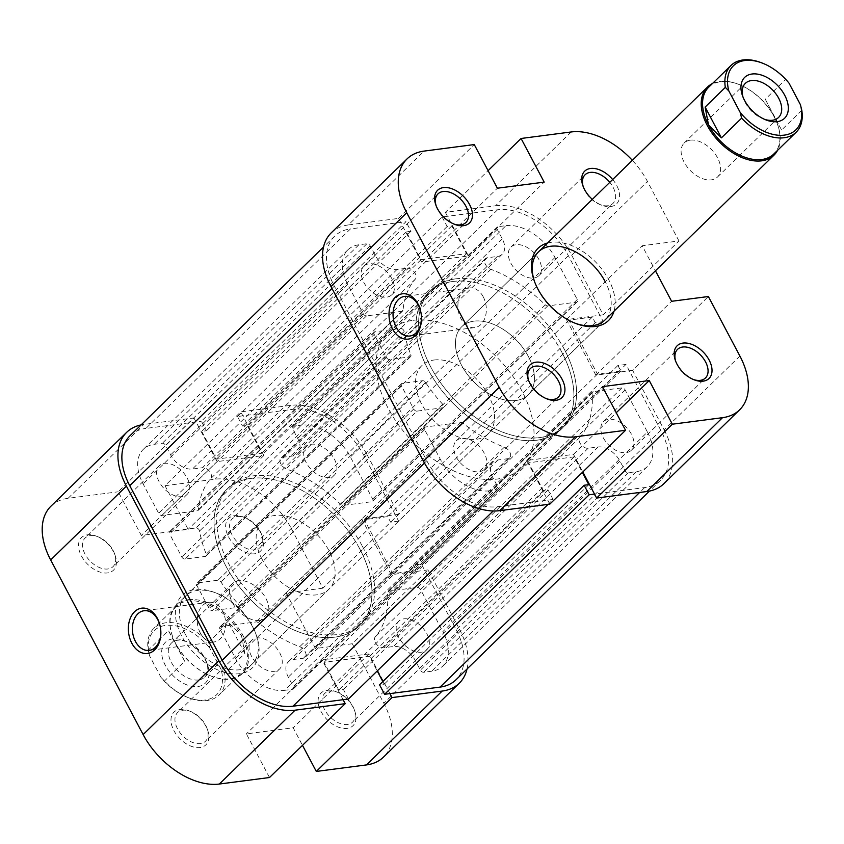 <?xml version="1.0" encoding="UTF-8"?>
<svg xmlns="http://www.w3.org/2000/svg" width="844" height="844" viewBox="0 0 844 844"><rect width="100%" height="100%" fill="white"/><g stroke="black" fill="none" stroke-linecap="round" stroke-linejoin="round"><path stroke-width="0.63" stroke-dasharray="4.22 3.17" d="M250.963 478.39A95.193 59.586 -134.3 0 1 349.089 531.994A95.193 59.586 -134.3 0 1 359.438 625.91A95.193 59.586 -134.3 0 1 335.005 637.136A95.193 59.586 -134.3 0 1 236.879 583.531A95.193 59.586 -134.3 0 1 226.53 489.615A95.193 59.586 -134.3 0 1 250.963 478.39M455.56 278.868A95.193 59.586 -134.3 0 1 553.696 332.473A95.193 59.586 -134.3 0 1 564.045 426.389A95.193 59.586 -134.3 0 1 539.611 437.603A95.193 59.586 -134.3 0 1 441.475 383.999A95.193 59.586 -134.3 0 1 431.126 290.093A95.193 59.586 -134.3 0 1 455.56 278.868M237.491 416.525L442.098 216.992L497.591 209.776A61.876 38.729 -134.3 0 1 568.371 255.721L603.249 321.596L398.642 521.117L363.764 455.243A61.876 38.729 -134.3 0 0 292.995 409.308L237.491 416.525L242.534 426.041L247.218 425.439L261.925 453.217L216.465 459.125L201.748 431.347L206.432 430.735L201.389 421.219L405.985 221.687L350.492 228.903L145.896 428.425L201.389 421.219M660.82 430.334L456.224 629.856L421.335 563.982L625.942 364.45L660.82 430.334A61.876 38.729 -134.3 0 1 660.557 480.278A61.876 38.729 -134.3 0 1 644.668 487.568L594.524 494.088M548.051 504.374L553.073 499.479L497.58 506.695A61.876 38.729 -134.3 0 1 426.8 460.75L334.351 286.148A61.876 38.729 -134.3 0 1 334.614 236.193A61.876 38.729 -134.3 0 1 350.492 228.903M456.224 629.856A61.876 38.729 -134.3 0 1 455.96 679.8M130.008 435.726A61.876 38.729 -134.3 0 1 145.896 428.425M374.198 334.403A2.859 1.783 -134.3 0 1 374.208 332.103A2.859 1.783 -134.3 0 1 374.936 331.766L400.573 328.432A2.859 1.783 -134.3 0 1 404.171 331.481A114.225 71.508 45.7 0 0 410.828 354.617A2.859 1.783 -134.3 0 1 410.659 356.569A2.859 1.783 -134.3 0 1 409.92 356.906L389.643 359.544A2.859 1.783 -134.3 0 1 386.383 357.423L374.198 334.403L169.591 533.936A2.859 1.783 -134.3 0 1 169.612 531.625A2.859 1.783 -134.3 0 1 170.34 531.287L195.966 527.964A2.859 1.783 -134.3 0 1 199.564 531.013A114.225 71.508 45.7 0 0 206.231 554.139A2.859 1.783 -134.3 0 1 206.052 556.101A2.859 1.783 -134.3 0 1 205.324 556.439L185.047 559.066A2.859 1.783 -134.3 0 1 181.787 556.945L169.591 533.936M416.968 411.133A2.859 1.783 -134.3 0 1 413.697 409.013L401.512 385.993A2.859 1.783 -134.3 0 1 401.522 383.693A2.859 1.783 -134.3 0 1 402.25 383.355L422.527 380.718A2.859 1.783 -134.3 0 1 425.587 382.49A114.225 71.508 45.7 0 0 442.71 404.265A2.859 1.783 -134.3 0 1 443.332 407.462A2.859 1.783 -134.3 0 1 442.594 407.8L416.968 411.133L212.361 610.655A2.859 1.783 -134.3 0 1 209.101 608.535L196.905 585.525A2.859 1.783 -134.3 0 1 196.926 583.215A2.859 1.783 -134.3 0 1 197.654 582.877L217.931 580.25A2.859 1.783 -134.3 0 1 220.991 582.022A114.225 71.508 45.7 0 0 238.103 603.798A2.859 1.783 -134.3 0 1 238.725 606.994A2.859 1.783 -134.3 0 1 237.997 607.332L212.361 610.655M625.942 364.45L617.913 365.494L620.857 371.054L597.457 374.092L568.877 320.129L592.277 317.08L595.22 322.64L603.249 321.596M442.098 216.992L447.141 226.519L451.814 225.907L466.532 253.685L421.061 259.604L406.354 231.826L411.028 231.214L405.985 221.687M553.073 499.479L548.03 489.953L543.346 490.564L528.639 462.786L574.11 456.868L582.339 472.429M489.172 490.818A42.833 26.818 -134.3 0 1 440.167 459.02L424.627 429.649A2.859 1.783 -134.3 0 1 424.637 427.349A2.859 1.783 -134.3 0 1 425.365 427.011L460.813 422.401A2.859 1.783 -134.3 0 1 462.934 423.161A114.225 71.508 45.7 0 0 504.322 447.183A7.142 4.473 -134.3 0 1 509.839 452.236A7.142 4.473 -134.3 0 1 509.723 457.849A7.142 4.473 -134.3 0 1 507.898 458.693L497.865 460.001A19.043 11.921 45.7 0 0 492.98 462.238A19.043 11.921 45.7 0 0 492.896 477.609L497.939 487.136A2.859 1.783 -134.3 0 1 497.928 489.436A2.859 1.783 -134.3 0 1 497.19 489.773L489.172 490.818L284.576 690.35A42.833 26.818 -134.3 0 1 235.571 658.542L220.02 629.17A2.859 1.783 -134.3 0 1 220.031 626.87A2.859 1.783 -134.3 0 1 220.769 626.533L256.207 621.923A2.859 1.783 -134.3 0 1 258.338 622.682A114.225 71.508 45.7 0 0 299.726 646.704A7.142 4.473 -134.3 0 1 305.233 651.768A7.142 4.473 -134.3 0 1 305.127 657.381A7.142 4.473 -134.3 0 1 303.291 658.225L293.269 659.523A19.043 11.921 45.7 0 0 288.374 661.77A19.043 11.921 45.7 0 0 288.3 677.141L293.343 686.657A2.859 1.783 -134.3 0 1 293.332 688.968A2.859 1.783 -134.3 0 1 292.594 689.305L284.576 690.35M647.443 432.065A42.833 26.818 -134.3 0 1 647.264 466.648A42.833 26.818 -134.3 0 1 636.27 471.69L628.242 472.735A2.859 1.783 -134.3 0 1 624.982 470.614L619.939 461.098A19.043 11.921 45.7 0 0 598.153 446.961L588.131 448.259A7.142 4.473 -134.3 0 1 580.872 444.387A7.142 4.473 -134.3 0 1 579.839 437.361A114.225 71.508 45.7 0 0 592.055 393.125A2.859 1.783 -134.3 0 1 592.425 391.954A2.859 1.783 -134.3 0 1 593.153 391.616L621.912 387.881A2.859 1.783 -134.3 0 1 625.172 390.002L647.443 432.065L442.847 631.597A42.833 26.818 -134.3 0 1 442.667 666.169A42.833 26.818 -134.3 0 1 431.664 671.223L423.646 672.267A2.859 1.783 -134.3 0 1 420.375 670.147L415.332 660.62A19.043 11.921 45.7 0 0 393.557 646.483L383.524 647.791A7.142 4.473 -134.3 0 1 376.276 643.909A7.142 4.473 -134.3 0 1 375.232 636.893A114.225 71.508 45.7 0 0 387.449 592.657A2.859 1.783 -134.3 0 1 387.818 591.486A2.859 1.783 -134.3 0 1 388.556 591.148L417.305 587.413A2.859 1.783 -134.3 0 1 420.576 589.534L442.847 631.597M505.999 225.654A42.833 26.818 -134.3 0 1 554.993 257.462L577.264 299.525A2.859 1.783 -134.3 0 1 577.254 301.825A2.859 1.783 -134.3 0 1 576.526 302.163L547.767 305.908A2.859 1.783 -134.3 0 1 545.319 304.853A114.225 71.508 45.7 0 0 490.849 269.289A7.142 4.473 -134.3 0 1 485.332 264.235A7.142 4.473 -134.3 0 1 485.437 258.623A7.142 4.473 -134.3 0 1 487.273 257.779L497.306 256.47A19.043 11.921 45.7 0 0 502.191 254.234A19.043 11.921 45.7 0 0 502.275 238.863L497.232 229.336A2.859 1.783 -134.3 0 1 497.243 227.036A2.859 1.783 -134.3 0 1 497.971 226.698L505.999 225.654L301.392 425.176A42.833 26.818 -134.3 0 1 350.397 456.984L372.668 499.047A2.859 1.783 -134.3 0 1 372.658 501.357A2.859 1.783 -134.3 0 1 371.919 501.695L343.17 505.429A2.859 1.783 -134.3 0 1 340.712 504.385A114.225 71.508 45.7 0 0 286.243 468.821A7.142 4.473 -134.3 0 1 280.736 463.757A7.142 4.473 -134.3 0 1 280.841 458.144A7.142 4.473 -134.3 0 1 282.677 457.3L292.699 456.003A19.043 11.921 45.7 0 0 297.594 453.755A19.043 11.921 45.7 0 0 297.668 438.384L292.625 428.868A2.859 1.783 -134.3 0 1 292.636 426.558A2.859 1.783 -134.3 0 1 293.374 426.22L301.392 425.176M407.04 268.213A7.142 4.473 -134.3 0 1 414.288 272.084A7.142 4.473 -134.3 0 1 415.332 279.111A114.225 71.508 45.7 0 0 403.073 310.107A2.859 1.783 -134.3 0 1 402.704 310.951A2.859 1.783 -134.3 0 1 401.976 311.288L366.539 315.888A2.859 1.783 -134.3 0 1 363.268 313.768L347.717 284.407A42.833 26.818 -134.3 0 1 347.907 249.824A42.833 26.818 -134.3 0 1 358.9 244.781L366.918 243.737A2.859 1.783 -134.3 0 1 370.189 245.857L375.232 255.373A19.043 11.921 45.7 0 0 397.007 269.51L407.04 268.213L202.433 467.734A7.142 4.473 -134.3 0 1 209.692 471.617A7.142 4.473 -134.3 0 1 210.726 478.632A114.225 71.508 45.7 0 0 198.477 509.628A2.859 1.783 -134.3 0 1 198.108 510.472A2.859 1.783 -134.3 0 1 197.38 510.81L161.932 515.42A2.859 1.783 -134.3 0 1 158.672 513.3L143.121 483.928A42.833 26.818 -134.3 0 1 143.301 449.356A42.833 26.818 -134.3 0 1 154.294 444.303L162.322 443.258A2.859 1.783 -134.3 0 1 165.593 445.379L170.636 454.905A19.043 11.921 45.7 0 0 192.411 469.042L202.433 467.734M421.335 563.982L413.317 565.026L416.261 570.576L392.861 573.625L364.281 519.651L387.681 516.612L390.624 522.162L398.642 521.117M382.838 681.572L384.21 684.178L379.536 684.79M348.466 699.001L343.424 689.485L338.75 690.086L324.043 662.308L369.503 656.4L377.226 670.969M411.028 231.214L206.432 430.735M406.354 231.826L201.748 431.347M421.061 259.604L216.465 459.125M466.532 253.685L261.925 453.217M451.814 225.907L247.218 425.439M447.141 226.519L242.534 426.041M588.817 484.656L384.21 684.178M574.11 456.868L369.503 656.4M528.639 462.786L324.043 662.308M543.346 490.564L338.75 690.086M548.03 489.953L343.424 689.485M595.22 322.64L390.624 522.162M592.277 317.08L387.681 516.612M568.877 320.129L364.281 519.651M597.457 374.092L392.861 573.625M620.857 371.054L416.261 570.576M617.913 365.494L413.317 565.026M528.597 380.433A19.992 12.512 45.7 0 0 528.882 381.288A19.992 12.512 45.7 0 0 530.348 384.632A19.992 12.512 45.7 0 0 545.519 398.357A19.992 12.512 45.7 0 0 546.374 398.653M436.148 205.82A19.992 12.512 45.7 0 0 436.432 206.674A19.992 12.512 45.7 0 0 437.899 210.019A19.992 12.512 45.7 0 0 453.07 223.744A19.992 12.512 45.7 0 0 453.924 224.05M612.67 179.519A22.841 14.306 -134.3 0 1 616.679 185.427A22.841 14.306 -134.3 0 1 601.93 205.282A22.841 14.306 -134.3 0 1 592.34 199.353M583.246 186.703A19.992 12.512 45.7 0 0 583.531 187.558A19.992 12.512 45.7 0 0 584.997 190.902A19.992 12.512 45.7 0 0 600.168 204.617A19.992 12.512 45.7 0 0 612.997 203.383A19.992 12.512 45.7 0 0 613.082 187.252A19.992 12.512 45.7 0 0 609.79 182.336M675.696 361.306A19.992 12.512 45.7 0 0 675.981 362.16A19.992 12.512 45.7 0 0 677.447 365.505A19.992 12.512 45.7 0 0 692.618 379.23A19.992 12.512 45.7 0 0 693.473 379.536M547.577 242.998A50.45 31.587 -134.3 0 1 608.746 279.775A50.45 31.587 -134.3 0 1 614.042 311.151M534.484 281.453A47.591 29.793 45.7 0 0 534.779 282.318A47.591 29.793 45.7 0 0 538.282 290.283A47.591 29.793 45.7 0 0 574.405 322.957A47.591 29.793 45.7 0 0 575.27 323.273M604.948 320.013L528.154 394.897A47.591 29.793 45.7 0 0 522.985 347.95A47.591 29.793 45.7 0 0 473.917 321.142A47.591 29.793 45.7 0 0 461.7 326.755A47.591 29.793 45.7 0 0 466.869 373.713A47.591 29.793 45.7 0 0 515.937 400.51A47.591 29.793 45.7 0 0 528.154 394.897A47.591 29.793 45.7 0 0 528.355 356.484A47.591 29.793 45.7 0 0 461.7 326.755A47.591 29.793 45.7 0 0 461.499 365.178A47.591 29.793 45.7 0 0 528.154 394.897L604.948 320.013A47.591 29.793 45.7 0 0 605.148 281.59M421.43 316.162A19.992 14.105 -97.4 0 0 421.42 316.046A19.992 14.105 -97.4 0 0 420.987 312.744A19.992 14.105 -97.4 0 0 420.966 312.628M483.274 296.888A19.992 14.105 82.6 0 1 474.697 327.599A19.992 14.105 82.6 0 1 460.951 318.663A19.992 14.105 82.6 0 1 469.538 287.952A19.992 14.105 82.6 0 1 483.274 296.888M363.764 282.318A19.992 12.512 45.7 0 0 391.764 294.799A19.992 12.512 45.7 0 0 391.848 278.668A19.992 12.512 45.7 0 0 363.848 266.176A19.992 12.512 45.7 0 0 363.764 282.318M510.863 263.191A19.992 12.512 45.7 0 0 538.862 275.682A19.992 12.512 45.7 0 0 538.947 259.541A19.992 12.512 45.7 0 0 510.947 247.06A19.992 12.512 45.7 0 0 510.863 263.191M603.312 437.804A19.992 12.512 45.7 0 0 631.312 450.295A19.992 12.512 45.7 0 0 631.396 434.154A19.992 12.512 45.7 0 0 603.407 421.673A19.992 12.512 45.7 0 0 603.312 437.804M456.214 456.931A19.992 12.512 45.7 0 0 484.213 469.412A19.992 12.512 45.7 0 0 484.298 453.281A19.992 12.512 45.7 0 0 456.309 440.79A19.992 12.512 45.7 0 0 456.214 456.931M561.788 352.138A95.193 59.586 45.7 0 0 428.467 292.678A95.193 59.586 45.7 0 0 428.066 369.524A95.193 59.586 45.7 0 0 561.387 428.974A95.193 59.586 45.7 0 0 561.788 352.138M564.446 349.543A95.193 59.586 45.7 0 0 431.126 290.093A95.193 59.586 45.7 0 0 430.725 366.929A95.193 59.586 45.7 0 0 564.045 426.389A95.193 59.586 45.7 0 0 564.446 349.543M739.893 356.041L664.165 429.891L632.641 370.368L708.369 296.518M571.219 131.959L495.491 205.809L445.347 212.329L488.085 170.657M495.491 205.809A66.634 41.715 -134.3 0 1 571.715 255.289L603.228 314.812L678.956 240.962L642.178 245.741L655.44 270.776M678.956 240.962L647.443 181.428A66.634 41.715 45.7 0 0 632.346 160.339M632.641 370.368L595.875 375.147L566.451 319.591L603.228 314.812M664.165 429.891A66.634 41.715 -134.3 0 1 663.88 483.686M549.824 504.142L526.709 460.486L573.519 454.41L582.814 471.965M331.291 232.786A66.634 41.715 -134.3 0 1 348.393 224.937L424.121 151.087M445.347 212.329L468.452 255.985L421.652 262.073L398.537 218.417L348.393 224.937M398.537 218.417L474.265 144.567M468.452 255.985L544.18 182.135M421.652 262.073L497.38 188.212M526.709 460.486L602.437 386.636M573.519 454.41L616.257 412.727M595.875 375.147L671.602 301.297M566.451 319.591L642.178 245.741M113.529 551.786A22.841 14.306 45.7 0 0 96.184 536.098A22.841 14.306 45.7 0 0 81.435 555.953A22.841 14.306 45.7 0 0 105.911 573.034A22.841 14.306 45.7 0 0 115.206 555.605A22.841 14.306 45.7 0 0 113.529 551.786M85.033 554.139A19.992 12.512 -134.3 0 1 85.117 538.008A19.992 12.512 -134.3 0 1 97.946 536.773A19.992 12.512 -134.3 0 1 113.117 550.488A19.992 12.512 -134.3 0 1 114.584 553.833A19.992 12.512 -134.3 0 1 113.033 566.63A19.992 12.512 -134.3 0 1 85.033 554.139M205.978 726.399A22.841 14.306 45.7 0 0 188.645 710.711A22.841 14.306 45.7 0 0 173.885 730.566A22.841 14.306 45.7 0 0 198.361 747.647A22.841 14.306 45.7 0 0 207.666 730.218A22.841 14.306 45.7 0 0 205.978 726.399M177.483 728.752A19.992 12.512 -134.3 0 1 177.567 712.61A19.992 12.512 -134.3 0 1 190.396 711.376A19.992 12.512 -134.3 0 1 205.567 725.101A19.992 12.512 -134.3 0 1 207.044 728.446A19.992 12.512 -134.3 0 1 205.482 741.232A19.992 12.512 -134.3 0 1 177.483 728.752M353.077 707.272A22.841 14.306 45.7 0 0 335.743 691.584A22.841 14.306 45.7 0 0 320.984 711.439A22.841 14.306 45.7 0 0 345.46 728.52A22.841 14.306 45.7 0 0 354.765 711.091A22.841 14.306 45.7 0 0 353.077 707.272M324.581 709.625A19.992 12.512 -134.3 0 1 324.666 693.494A19.992 12.512 -134.3 0 1 337.494 692.259A19.992 12.512 -134.3 0 1 352.665 705.974A19.992 12.512 -134.3 0 1 354.142 709.319A19.992 12.512 -134.3 0 1 352.581 722.116A19.992 12.512 -134.3 0 1 324.581 709.625M260.627 532.659A22.841 14.306 45.7 0 0 243.283 516.982A22.841 14.306 45.7 0 0 228.534 536.837A22.841 14.306 45.7 0 0 253.01 553.907A22.841 14.306 45.7 0 0 262.305 536.489A22.841 14.306 45.7 0 0 260.627 532.659M232.132 535.022A19.992 12.512 -134.3 0 1 232.216 518.881A19.992 12.512 -134.3 0 1 245.045 517.646A19.992 12.512 -134.3 0 1 260.216 531.361A19.992 12.512 -134.3 0 1 261.682 534.716A19.992 12.512 -134.3 0 1 260.131 547.503A19.992 12.512 -134.3 0 1 232.132 535.022M252.694 627.008A50.45 31.587 45.7 0 0 214.397 592.372A50.45 31.587 45.7 0 0 181.819 636.218A50.45 31.587 45.7 0 0 235.877 673.934A50.45 31.587 45.7 0 0 256.407 635.448A50.45 31.587 45.7 0 0 252.694 627.008M185.416 634.403A47.591 29.793 -134.3 0 1 185.617 595.98A47.591 29.793 -134.3 0 1 216.159 593.047A47.591 29.793 -134.3 0 1 252.282 625.71A47.591 29.793 -134.3 0 1 255.785 633.675A47.591 29.793 -134.3 0 1 252.082 664.133A47.591 29.793 -134.3 0 1 185.416 634.403M200.313 633.011A19.992 14.105 82.6 0 1 208.89 602.31A19.992 14.105 82.6 0 1 222.626 611.246A19.992 14.105 82.6 0 1 214.049 641.957A19.992 14.105 82.6 0 1 200.313 633.011M251.617 656.453A19.992 12.512 -134.3 0 1 251.702 640.322A19.992 12.512 -134.3 0 1 279.702 652.802A19.992 12.512 -134.3 0 1 279.617 668.944A19.992 12.512 -134.3 0 1 251.617 656.453M398.716 637.336A19.992 12.512 -134.3 0 1 398.801 621.195A19.992 12.512 -134.3 0 1 426.8 633.686A19.992 12.512 -134.3 0 1 426.716 649.817A19.992 12.512 -134.3 0 1 398.716 637.336M306.267 462.723A19.992 12.512 -134.3 0 1 306.351 446.582A19.992 12.512 -134.3 0 1 334.351 459.073A19.992 12.512 -134.3 0 1 334.266 475.204A19.992 12.512 -134.3 0 1 306.267 462.723M159.168 481.84A19.992 12.512 -134.3 0 1 159.252 465.709A19.992 12.512 -134.3 0 1 187.252 478.189A19.992 12.512 -134.3 0 1 187.168 494.331A19.992 12.512 -134.3 0 1 159.168 481.84M262.21 559.519A47.591 29.793 -134.3 0 1 262.41 521.096A47.591 29.793 -134.3 0 1 329.076 550.826A47.591 29.793 -134.3 0 1 328.865 589.249A47.591 29.793 -134.3 0 1 262.21 559.519M362.509 546.479A95.193 59.586 -134.3 0 1 362.097 623.315A95.193 59.586 -134.3 0 1 228.777 563.866A95.193 59.586 -134.3 0 1 229.178 487.02A95.193 59.586 -134.3 0 1 362.509 546.479M359.85 549.075A95.193 59.586 -134.3 0 1 359.438 625.91A95.193 59.586 -134.3 0 1 226.118 566.451A95.193 59.586 -134.3 0 1 226.53 489.615A95.193 59.586 -134.3 0 1 359.85 549.075M367.108 454.81L398.632 514.334L322.904 588.184L291.38 528.66L367.108 454.81A66.634 41.715 45.7 0 0 290.895 405.342L240.74 411.861L165.013 485.711L188.128 529.357L141.328 535.444L118.213 491.788L193.941 417.938L143.797 424.458A66.634 41.715 45.7 0 0 141.096 424.912M50.956 506.168A66.634 41.715 -134.3 0 1 68.069 498.308L118.213 491.788M467.038 668.997A66.634 41.715 45.7 0 0 459.558 629.424L428.045 569.9L352.317 643.75L315.54 648.53L286.127 592.973L322.904 588.184M352.317 643.75L383.83 703.274A66.634 41.715 -134.3 0 1 383.545 757.057M269.5 777.524L246.385 733.869L293.184 727.781L302.49 745.347M165.013 485.711L215.157 479.192A66.634 41.715 -134.3 0 1 291.38 528.66M398.632 514.334L361.854 519.123L391.268 574.68L428.045 569.9M193.941 417.938L217.056 461.594L263.856 455.507L240.74 411.861M389.928 693.62L368.912 653.931L322.113 660.019L343.118 699.697M160.782 630.521A19.992 14.105 -97.4 0 0 160.771 630.405A19.992 14.105 -97.4 0 0 160.339 627.103A19.992 14.105 -97.4 0 0 160.318 626.986M368.912 653.931L293.184 727.781M322.113 660.019L246.385 733.869M217.056 461.594L141.328 535.444M263.856 455.507L188.128 529.357M361.854 519.123L286.127 592.973M391.268 574.68L315.54 648.53M712.389 83.609A47.591 29.793 -134.3 0 1 719.7 81.457A47.591 29.793 -134.3 0 1 738.025 84.115A47.591 29.793 -134.3 0 1 777.651 124.754A47.591 29.793 -134.3 0 1 777.524 150.39M708.675 87.227A46.642 29.202 -134.3 0 1 720.649 81.731A46.642 29.202 -134.3 0 1 738.606 84.337A46.642 29.202 -134.3 0 1 774.001 116.356L765.308 99.244L785.5 79.547A46.642 29.202 45.7 0 0 760.929 62.572M690.35 140.167A23.801 14.897 -134.3 0 1 714.879 153.566A23.801 14.897 -134.3 0 1 717.474 177.04A23.801 14.897 -134.3 0 1 711.365 179.846A23.801 14.897 -134.3 0 1 686.826 166.447A23.801 14.897 -134.3 0 1 684.241 142.974A23.801 14.897 -134.3 0 1 690.35 140.167M224.673 673.153L221.16 669.566A44.743 28.01 -134.3 0 1 205.124 700.014A44.743 28.01 -134.3 0 1 187.895 697.503A44.743 28.01 -134.3 0 1 160.982 677.384L164.496 680.971A46.642 29.202 45.7 0 0 189.067 697.946A46.642 29.202 45.7 0 0 207.023 700.562A46.642 29.202 45.7 0 0 218.997 695.066A46.642 29.202 45.7 0 0 224.673 673.153L244.865 653.456L241.511 635.648A46.642 29.202 -134.3 0 1 241.321 673.301A46.642 29.202 -134.3 0 1 229.346 678.798A46.642 29.202 -134.3 0 1 211.39 676.181A46.642 29.202 -134.3 0 1 175.985 644.162A46.642 29.202 -134.3 0 1 172.556 636.355A46.642 29.202 -134.3 0 1 176.185 606.509A46.642 29.202 -134.3 0 1 188.159 601.012A46.642 29.202 -134.3 0 1 241.511 635.648L228.566 622.682L208.373 642.368A46.642 29.202 45.7 0 0 165.835 622.777A46.642 29.202 45.7 0 0 153.872 628.284A46.642 29.202 45.7 0 0 148.196 650.196L168.389 630.5L175.985 644.162L184.688 661.285L164.496 680.971M434.059 360.008A47.591 29.793 -134.3 0 1 483.127 386.816A47.591 29.793 -134.3 0 1 488.296 433.774A47.591 29.793 -134.3 0 1 476.079 439.376A47.591 29.793 -134.3 0 1 427.011 412.579A47.591 29.793 -134.3 0 1 421.842 365.621A47.591 29.793 -134.3 0 1 434.059 360.008M188.275 599.704A47.591 29.793 -134.3 0 1 237.333 626.501A47.591 29.793 -134.3 0 1 242.513 673.459A47.591 29.793 -134.3 0 1 230.296 679.072A47.591 29.793 -134.3 0 1 211.971 676.403A47.591 29.793 -134.3 0 1 172.345 635.764A47.591 29.793 -134.3 0 1 176.058 605.317A47.591 29.793 -134.3 0 1 188.275 599.704M452.901 281.463A95.193 59.586 -134.3 0 1 551.037 335.057A95.193 59.586 -134.3 0 1 561.387 428.974A95.193 59.586 -134.3 0 1 536.953 440.199A95.193 59.586 -134.3 0 1 438.817 386.594A95.193 59.586 -134.3 0 1 428.467 292.678A95.193 59.586 -134.3 0 1 452.901 281.463M413.043 320.33A95.193 59.586 -134.3 0 1 511.179 373.934A95.193 59.586 -134.3 0 1 521.529 467.84A95.193 59.586 -134.3 0 1 497.095 479.065A95.193 59.586 -134.3 0 1 398.959 425.46A95.193 59.586 -134.3 0 1 388.609 331.544A95.193 59.586 -134.3 0 1 413.043 320.33M172.767 638.897A28.559 17.872 45.7 0 0 165.308 665.315A28.559 17.872 45.7 0 0 197.981 686.52A28.559 17.872 45.7 0 0 207.529 664.882A28.559 17.872 45.7 0 0 183.749 640.501A28.559 17.872 45.7 0 0 172.767 638.897M198.53 679.958A23.801 14.897 -134.3 0 1 174.001 666.56A23.801 14.897 -134.3 0 1 171.416 643.075A23.801 14.897 -134.3 0 1 177.525 640.279A23.801 14.897 -134.3 0 1 186.682 641.609A23.801 14.897 -134.3 0 1 206.495 661.928A23.801 14.897 -134.3 0 1 204.638 677.152A23.801 14.897 -134.3 0 1 198.53 679.958M259.646 620.361A23.801 14.897 -134.3 0 1 235.117 606.963A23.801 14.897 -134.3 0 1 232.522 583.478A23.801 14.897 -134.3 0 1 238.63 580.672A23.801 14.897 -134.3 0 1 263.17 594.081A23.801 14.897 -134.3 0 1 265.755 617.555A23.801 14.897 -134.3 0 1 259.646 620.361M221.16 669.566L209.755 648.034L208.373 642.368M160.982 677.384L149.578 655.851A44.743 28.01 -134.3 0 1 165.614 625.404A44.743 28.01 -134.3 0 1 209.755 648.034M244.865 653.456L228.566 622.682M184.688 661.285L168.389 630.5M148.196 650.196L149.578 655.851M801.8 110.332L781.607 130.029L774.001 116.356A46.642 29.202 -134.3 0 1 777.44 124.163A46.642 29.202 -134.3 0 1 773.811 154.009M781.607 130.029L765.308 99.244M789.013 83.134L785.5 79.547M764.706 119.394A23.801 14.897 -134.3 0 1 763.314 118.92A23.801 14.897 -134.3 0 1 743.501 98.6A23.801 14.897 -134.3 0 1 743.047 97.187M568.371 255.721L363.764 455.243M644.668 487.568L639.657 492.463M497.58 506.695L493.181 510.979M426.8 460.75L424.458 463.029M497.591 209.776L292.995 409.308M334.351 286.148L331.987 288.437M415.332 279.111L210.726 478.632M397.007 269.51L192.411 469.042M375.232 255.373L170.636 454.905M370.189 245.857L165.593 445.379M366.918 243.737L162.322 443.258M358.9 244.781L154.294 444.303M347.717 284.407L143.121 483.928M363.268 313.768L158.672 513.3M366.539 315.888L161.932 515.42M401.976 311.288L197.38 510.81M403.073 310.107L198.477 509.628M554.993 257.462L350.397 456.984M497.971 226.698L293.374 426.22M497.232 229.336L292.625 428.868M502.275 238.863L297.668 438.384M497.306 256.47L292.699 456.003M487.273 257.779L282.677 457.3M490.849 269.289L286.243 468.821M545.319 304.853L340.712 504.385M547.767 305.908L343.17 505.429M576.526 302.163L371.919 501.695M577.264 299.525L372.668 499.047M636.27 471.69L431.664 671.223M625.172 390.002L420.576 589.534M621.912 387.881L417.305 587.413M593.153 391.616L388.556 591.148M592.055 393.125L387.449 592.657M579.839 437.361L375.232 636.893M588.131 448.259L383.524 647.791M598.153 446.961L393.557 646.483M619.939 461.098L415.332 660.62M624.982 470.614L420.375 670.147M628.242 472.735L423.646 672.267M440.167 459.02L235.571 658.542M497.19 489.773L292.594 689.305M497.939 487.136L293.343 686.657M492.896 477.609L288.3 677.141M497.865 460.001L293.269 659.523M507.898 458.693L303.291 658.225M504.322 447.183L299.726 646.704M462.934 423.161L258.338 622.682M460.813 422.401L256.207 621.923M425.365 427.011L220.769 626.533M424.627 429.649L220.02 629.17M413.697 409.013L209.101 608.535M442.594 407.8L237.997 607.332M442.71 404.265L238.103 603.798M425.587 382.49L220.991 582.022M422.527 380.718L217.931 580.25M402.25 383.355L197.654 582.877M401.512 385.993L196.905 585.525M374.936 331.766L170.34 531.287M386.383 357.423L181.787 556.945M389.643 359.544L185.047 559.066M409.92 356.906L205.324 556.439M410.828 354.617L206.231 554.139M404.171 331.481L199.564 531.013M400.573 328.432L195.966 527.964M571.715 255.289L647.443 181.428M68.069 498.308L143.797 424.458M459.558 629.424L383.83 703.274M290.895 405.342L215.157 479.192M521.529 467.84L362.097 623.315M660.557 480.278L649.469 491.081M334.614 236.193L323.526 247.007M388.609 331.544L229.178 487.02M347.907 249.824L143.301 449.356M402.704 310.951L198.108 510.472M497.243 227.036L292.636 426.558M502.191 254.234L297.594 453.755M485.437 258.623L280.841 458.144M577.254 301.825L372.658 501.357M647.264 466.648L442.667 666.169M592.425 391.954L387.818 591.486M497.928 489.436L293.332 688.968M492.98 462.238L288.374 661.77M509.723 457.849L305.127 657.381M424.637 427.349L220.031 626.87M443.332 407.462L238.725 606.994M401.522 383.693L196.926 583.215M374.208 332.103L169.612 531.625M410.659 356.569L206.052 556.101M545.519 398.357L547.281 399.022M453.07 223.744L454.832 224.409M600.168 204.617L601.93 205.282M692.618 379.23L694.38 379.895M574.405 322.957L576.167 323.621M474.697 327.599L409.836 336.028M391.764 294.799L465.899 222.51M538.862 275.682L612.997 203.383M631.312 450.295L705.447 377.996M484.213 469.412L558.348 397.123M461.7 326.755L538.493 251.871L461.7 326.755M456.309 440.79L530.433 368.501M603.407 421.673L677.532 349.374M510.947 247.06L585.082 174.761M363.848 266.176L437.983 193.888M469.538 287.952L404.677 296.381M534.779 282.318L534.157 280.546M675.981 362.16L675.358 360.388M583.531 187.558L582.909 185.785M436.432 206.674L435.81 204.902M528.882 381.288L528.26 379.515M97.946 536.773L96.184 536.098M190.396 711.376L188.645 710.711M337.494 692.259L335.743 691.584M245.045 517.646L243.283 516.982M216.159 593.047L214.397 592.372M208.89 602.31L144.039 610.739M251.702 640.322L177.567 712.61M398.801 621.195L324.666 693.494M306.351 446.582L232.216 518.881M159.252 465.709L85.117 538.008M262.41 521.096L185.617 595.98M328.865 589.249L252.082 664.133M187.168 494.331L113.033 566.63M334.266 475.204L260.131 547.503M426.716 649.817L352.581 722.116M279.617 668.944L205.482 741.232M214.049 641.957L149.188 650.386M255.785 633.675L256.407 635.448M261.682 534.716L262.305 536.489M354.142 709.319L354.765 711.091M207.044 728.446L207.666 730.218M114.584 553.833L115.206 555.605M717.474 177.04L778.579 117.443M187.895 697.503L189.067 697.946M488.296 433.774L242.513 673.459M176.185 606.509L153.872 628.284M232.522 583.478L171.416 643.075M265.755 617.555L204.638 677.152M186.682 641.609L183.749 640.501M206.495 661.928L207.529 664.882M241.321 673.301L218.997 695.066M211.39 676.181L211.971 676.403M172.556 636.355L172.345 635.764M421.842 365.621L176.058 605.317M684.241 142.974L745.357 83.366M763.314 118.92L766.236 120.027M743.501 98.6L742.467 95.646M738.606 84.337L738.025 84.115M777.44 124.163L777.651 124.754"/><path stroke-width="1.27" d="M594.524 494.088L589.175 494.784L384.579 694.306L440.072 687.1A61.876 38.729 -134.3 0 0 455.96 679.8L649.469 491.081M548.051 504.374L348.466 699.001L292.973 706.217A61.876 38.729 -134.3 0 1 222.204 660.282L129.744 485.669A61.876 38.729 -134.3 0 1 130.008 435.726L323.526 247.007M582.339 472.429L588.817 484.656L584.132 485.258L589.175 494.784M584.132 485.258L379.536 684.79L384.579 694.306M377.226 670.969L382.838 681.572M562.041 379.167A22.841 14.306 -134.3 0 1 547.281 399.022A22.841 14.306 -134.3 0 1 529.937 383.334A22.841 14.306 -134.3 0 1 528.26 379.515A22.841 14.306 -134.3 0 1 537.554 362.087A22.841 14.306 -134.3 0 1 562.041 379.167M546.374 398.653A19.992 12.512 45.7 0 0 558.348 397.123A19.992 12.512 45.7 0 0 558.433 380.982A19.992 12.512 45.7 0 0 530.433 368.501A19.992 12.512 45.7 0 0 528.597 380.433M469.58 204.554A22.841 14.306 -134.3 0 1 454.832 224.409A22.841 14.306 -134.3 0 1 437.487 208.732A22.841 14.306 -134.3 0 1 435.81 204.902A22.841 14.306 -134.3 0 1 445.104 187.484A22.841 14.306 -134.3 0 1 469.58 204.554M453.924 224.05A19.992 12.512 45.7 0 0 465.899 222.51A19.992 12.512 45.7 0 0 465.983 206.369A19.992 12.512 45.7 0 0 437.983 193.888A19.992 12.512 45.7 0 0 436.148 205.82M592.34 199.353A22.841 14.306 -134.3 0 1 584.586 189.605A22.841 14.306 -134.3 0 1 582.909 185.785A22.841 14.306 -134.3 0 1 589.597 168.631A22.841 14.306 -134.3 0 1 612.67 179.519M709.129 360.04A22.841 14.306 -134.3 0 1 694.38 379.895A22.841 14.306 -134.3 0 1 677.036 364.218A22.841 14.306 -134.3 0 1 675.358 360.388A22.841 14.306 -134.3 0 1 684.653 342.97A22.841 14.306 -134.3 0 1 709.129 360.04M693.473 379.536A19.992 12.512 45.7 0 0 705.447 377.996A19.992 12.512 45.7 0 0 705.531 361.854A19.992 12.512 45.7 0 0 677.532 349.374A19.992 12.512 45.7 0 0 675.696 361.306M614.042 311.151A50.45 31.587 -134.3 0 1 576.167 323.621A50.45 31.587 -134.3 0 1 537.871 288.996A50.45 31.587 -134.3 0 1 534.157 280.546A50.45 31.587 -134.3 0 1 547.577 242.998M575.27 323.273A47.591 29.793 45.7 0 0 604.948 320.013L773.937 155.212A47.591 29.793 -134.3 0 1 761.721 160.824A47.591 29.793 -134.3 0 1 712.652 134.017A47.591 29.793 -134.3 0 1 707.483 87.059A47.591 29.793 -134.3 0 1 712.389 83.609M418.012 304.03A22.841 16.131 82.6 0 1 420.945 312.502A22.841 16.131 82.6 0 1 421.43 316.289A22.841 16.131 82.6 0 1 411.344 338.244A22.841 16.131 82.6 0 1 392.502 328.907A22.841 16.131 82.6 0 1 395.171 297.415A22.841 16.131 82.6 0 1 418.012 304.03M420.966 312.628A19.992 14.105 -97.4 0 0 418.424 305.328A19.992 14.105 -97.4 0 0 404.677 296.381A19.992 14.105 -97.4 0 0 396.1 327.092A19.992 14.105 -97.4 0 0 409.836 336.028A19.992 14.105 -97.4 0 0 421.43 316.162M739.608 409.836L663.88 483.686A66.634 41.715 -134.3 0 1 646.778 491.535L596.624 498.055L672.351 424.205L722.506 417.685A66.634 41.715 45.7 0 0 739.608 409.836A66.634 41.715 45.7 0 0 739.893 356.041L708.369 296.518L671.602 301.297L655.44 270.776M499.68 510.662L549.824 504.142L625.552 430.292L575.408 436.812L499.68 510.662A66.634 41.715 -134.3 0 1 423.456 461.193L499.184 387.333L406.734 212.73L331.006 286.58L423.456 461.193M488.085 170.657L521.075 138.479L571.219 131.959A66.634 41.715 45.7 0 1 632.346 160.339M605.148 281.59A47.591 29.793 45.7 0 0 538.493 251.871A47.591 29.793 45.7 0 0 534.484 281.453M331.006 286.58A66.634 41.715 -134.3 0 1 331.291 232.786L407.019 158.936A66.634 41.715 45.7 0 1 424.121 151.087L474.265 144.567L497.38 188.212L544.18 182.135L521.075 138.479M407.019 158.936A66.634 41.715 45.7 0 0 406.734 212.73M499.184 387.333A66.634 41.715 45.7 0 0 575.408 436.812M672.351 424.205L649.247 380.549L602.437 386.636L625.552 430.292M582.814 471.965L596.624 498.055M609.79 182.336A19.992 12.512 45.7 0 0 585.082 174.761A19.992 12.512 45.7 0 0 583.246 186.703M616.257 412.727L649.247 380.549M131.854 643.265A22.841 16.131 82.6 0 1 134.523 611.773A22.841 16.131 82.6 0 1 157.364 618.388A22.841 16.131 82.6 0 1 160.297 626.86A22.841 16.131 82.6 0 1 160.793 630.647A22.841 16.131 82.6 0 1 150.696 652.602A22.841 16.131 82.6 0 1 131.854 643.265M160.318 626.986A19.992 14.105 -97.4 0 0 157.775 619.686A19.992 14.105 -97.4 0 0 144.039 610.739A19.992 14.105 -97.4 0 0 135.451 641.451A19.992 14.105 -97.4 0 0 149.188 650.386A19.992 14.105 -97.4 0 0 160.782 630.521M442.172 691.067L392.027 697.587L316.3 771.437L366.444 764.917L442.172 691.067A66.634 41.715 45.7 0 0 459.284 683.207A66.634 41.715 45.7 0 0 467.038 668.997M218.86 660.715L126.4 486.102L50.672 559.952L143.132 734.565L218.86 660.715A66.634 41.715 45.7 0 0 295.073 710.184L219.345 784.034L269.5 777.524L345.228 703.664L295.073 710.184M459.284 683.207L383.545 757.057A66.634 41.715 -134.3 0 1 366.444 764.917M302.49 745.347L316.3 771.437M219.345 784.034A66.634 41.715 -134.3 0 1 143.132 734.565M50.672 559.952A66.634 41.715 -134.3 0 1 50.956 506.168L126.684 432.318A66.634 41.715 45.7 0 0 126.4 486.102M141.096 424.912A66.634 41.715 45.7 0 0 126.684 432.318M343.118 699.697L345.228 703.664M392.027 697.587L389.928 693.62M800.418 104.667A44.743 28.01 -134.3 0 1 784.382 135.114A44.743 28.01 -134.3 0 1 740.241 112.495L728.836 90.962A44.743 28.01 -134.3 0 1 762.1 63.015A44.743 28.01 -134.3 0 1 789.013 83.134L800.418 104.667L801.8 110.332A46.642 29.202 45.7 0 1 796.124 132.244A46.642 29.202 45.7 0 1 784.15 137.741A46.642 29.202 45.7 0 1 741.623 118.149L721.43 137.846L705.13 107.072L708.485 124.88A46.642 29.202 -134.3 0 1 708.675 87.227L730.999 65.463A46.642 29.202 45.7 0 0 725.323 87.375L728.836 90.962M796.124 132.244L773.811 154.009A46.642 29.202 -134.3 0 1 761.837 159.505A46.642 29.202 -134.3 0 1 708.485 124.88L721.43 137.846M762.1 63.015L760.929 62.572A46.642 29.202 45.7 0 0 742.973 59.966A46.642 29.202 45.7 0 0 730.999 65.463M777.229 121.631A28.559 17.872 45.7 0 0 784.688 95.203A28.559 17.872 45.7 0 0 752.015 74.008A28.559 17.872 45.7 0 0 742.467 95.646A28.559 17.872 45.7 0 0 766.236 120.027A28.559 17.872 45.7 0 0 777.229 121.631M743.047 97.187A23.801 14.897 -134.3 0 1 745.357 83.366A23.801 14.897 -134.3 0 1 751.466 80.56A23.801 14.897 -134.3 0 1 775.995 93.969A23.801 14.897 -134.3 0 1 778.579 117.443A23.801 14.897 -134.3 0 1 772.471 120.249A23.801 14.897 -134.3 0 1 764.706 119.394M725.323 87.375L705.13 107.072M740.241 112.495L741.623 118.149M777.524 150.39A47.591 29.793 -134.3 0 1 773.937 155.212M639.657 492.463L440.072 687.1M493.181 510.979L292.973 706.217M424.458 463.029L222.204 660.282M331.987 288.437L129.744 485.669M646.778 491.535L722.506 417.685M538.493 251.871L707.483 87.059"/></g></svg>
